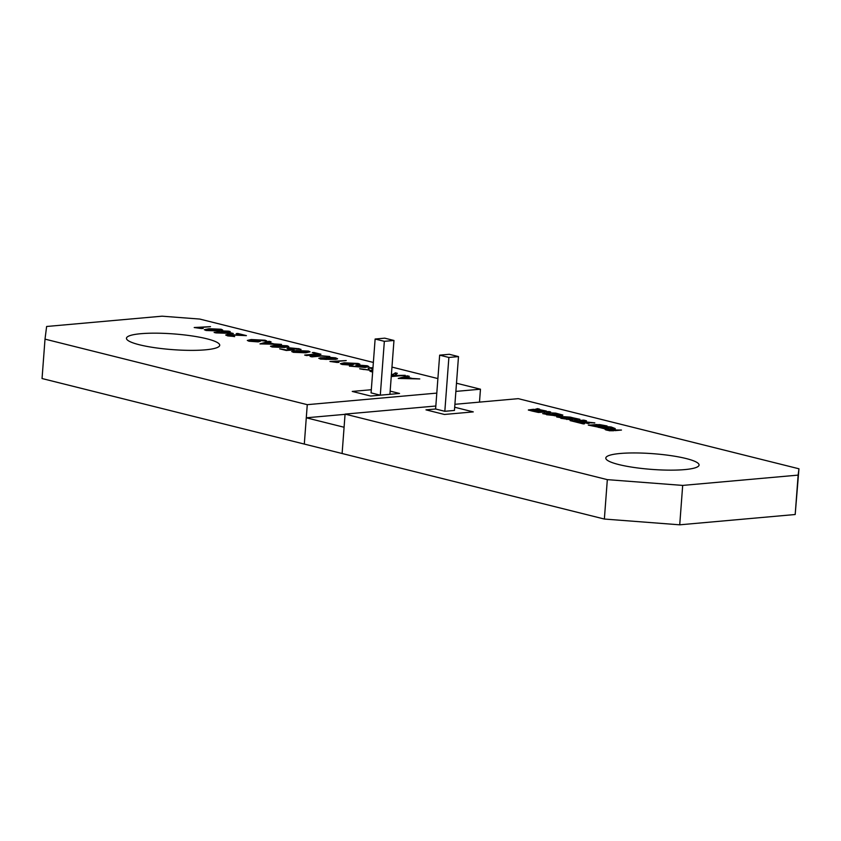 <?xml version="1.0" encoding="UTF-8"?>
<svg xmlns="http://www.w3.org/2000/svg" width="841" height="841" viewBox="0 0 841 841"><rect width="100%" height="100%" fill="white"/><g stroke="black" fill="none" stroke-linecap="round" stroke-linejoin="round"><path stroke-width="1.26" d="M454.855 407.286L473.283 411.89L444.426 414.466L425.988 409.861L435.606 408.999L444.826 411.302L454.445 410.44L458.492 356.595L449.273 354.292L439.654 355.154L435.606 408.999L425.988 409.861L444.426 414.466L473.283 411.89L454.855 407.286M399.538 393.462L370.671 396.037L352.242 391.433L371.312 389.73L352.242 391.433L370.671 396.037L399.538 393.462L390.161 391.118L399.538 393.462M375.128 339.028L371.081 392.873L380.3 395.175L389.919 394.324L393.966 340.479L384.747 338.166L375.128 339.028L384.348 341.33L380.3 395.175M384.348 341.33L393.966 340.479M439.654 355.154L448.873 357.457L444.826 411.302M448.873 357.457L458.492 356.595M306.282 417.798L304.305 444.069L342.108 453.509L344.085 427.249L306.282 417.798L345.052 414.34M205.351 349.835A46.76 7.884 4.3 0 0 219.722 345.283A46.76 7.884 4.3 0 0 191.664 335.885A46.76 7.884 4.3 0 0 140.825 333.709A46.76 7.884 4.3 0 0 126.455 338.261A46.76 7.884 4.3 0 0 154.513 347.659A46.76 7.884 4.3 0 0 205.351 349.835M409.315 376.326L406.666 377.031L412.374 378.461L419.764 378.934L398.256 378.45L407.286 375.822L409.315 376.326M391.422 374.308L393.125 374.55L395.312 372.826L397.341 373.33L395.522 374.256L397.246 375.401L405.267 375.317L391.254 376.568M395.522 374.256L397.236 375.528L404.868 375.349M393.083 374.56L395.302 372.962L397.162 373.425M358.255 364.3L346.965 363.154L351.843 363.754L353.441 364.531L351.317 365.141L342.035 364.468L340.426 363.69L344.263 362.797L358.129 363.48L359.832 364.153L358.255 364.3M319.212 355.606L329.798 356.489L321.115 356.058L311.916 356.878L310.056 356.416L319.212 355.606L329.788 356.616M305.756 352.8L293.362 352.305L291.722 351.538L296.305 350.56L308.458 351.065L310.045 351.832L305.756 352.8M265.167 341.036L253.887 339.901L258.755 340.5L260.363 341.278L258.24 341.888L248.957 341.215L247.338 340.437L251.186 339.543L265.041 340.216L266.755 340.899L265.167 341.036M223.611 331.596L221.593 331.091L223.18 330.944L228.542 331.154L230.234 331.575L226.881 331.88L233.293 333.478L215.916 332.899L214.108 332.447L223.611 331.596L214.497 332.542M210.502 326.644L198.245 327.738L203.144 328.389L201.388 328.547L194.208 327.527L210.502 326.644M456.495 383.223L480.463 389.204L455.875 391.401M436.805 393.104L307.27 404.668L45.015 339.133L42.05 378.534L304.305 444.069L307.27 404.668M437.898 378.576L391.969 367.096M373.362 362.45L199.759 319.065L162.082 316.184L46.623 326.487L45.015 339.133M218.408 330.976L206.013 330.481L204.374 329.714L208.957 328.726L221.109 329.241L222.697 330.008L218.408 330.976M229.236 334.928C227.785 335.107 227.869 335.401 229.477 335.811L234.639 336.505L227.722 335.906L225.735 335.002L227.417 334.518L243.017 335.307L236.237 333.614L237.814 333.478L246.413 335.622L229.236 334.928C227.785 335.107 227.869 335.401 229.477 335.811L234.628 336.631M271.033 341.772L268.384 342.487L274.103 343.916L281.493 344.39L259.974 343.906L269.015 341.267L271.033 341.772M284.51 347.491L272.116 346.997L270.476 346.229L275.06 345.252L287.202 345.756L288.799 346.524L284.51 347.491M290.944 348.227C289.251 348.489 289.493 348.868 291.648 349.372L294.129 349.951L286.276 350.476L279.706 348.836L286.392 349.972L290.786 349.677L287.065 348.311L288.968 347.775L301.004 349.393L289.777 348.647M320.947 354.25L306.523 355.533L304.663 355.07L317.509 353.924L312.284 352.621L313.872 352.474L320.947 354.25M329.567 359.37L320.6 359.107L318.792 358.266L325.393 358.003L326.855 357.089L335.548 357.835L337.588 358.781L335.79 359.328L329.577 359.307M320.284 357.793L325.057 357.656M346.24 360.568L333.982 361.662L338.891 362.313L337.125 362.471L329.945 361.451L346.24 360.568M350.991 365.972L362.692 367.086L355.743 365.677L357.93 365.068L367.191 365.74L368.905 366.56L365.173 367.454L349.404 366.119L362.692 367.086M372.941 368.095L370.839 368.495M371.69 368.127L372.595 369.956L371.091 370.418L359.685 368.747L369.041 369.966L368.19 368.179L372.973 367.675M364.058 369.43L369.031 370.103L369.031 368.968M372.668 372.121L369.977 371.259L372.689 371.501M480.463 389.204L479.486 402.114M198.245 327.738L203.133 328.526M194.586 327.622L210.103 326.686M208.957 328.726L221.099 329.367L222.686 330.071M204.374 329.777L208.946 328.863M206.897 330.029L216.452 330.65C219.638 330.492 220.605 330.103 219.343 329.472M216.452 330.65L216.463 330.524C219.648 330.366 220.615 329.966 219.354 329.336L220.216 329.84M219.354 329.336L210.975 329.178C207.706 329.336 206.613 329.725 207.685 330.366L216.463 330.524M207.674 330.492L206.875 330.093M221.971 331.186L229.835 331.617M226.881 331.88L232.894 333.509M218.45 332.626L229.74 333.257L225.304 332.016L218.45 332.626L229.751 333.131M227.417 334.518L243.017 335.307M225.745 335.075L227.406 334.644M236.615 333.709L246.024 335.654M229.225 335.054C227.774 335.244 227.858 335.538 229.467 335.937M253.887 339.901L260.342 341.341M251.186 339.543L266.744 341.025M247.349 340.5L251.175 339.669M249.735 340.71L256.169 341.572C258.04 341.404 258.219 341.099 256.684 340.647M256.169 341.572L256.179 341.446C258.05 341.278 258.229 340.973 256.694 340.521L257.745 341.089M256.694 340.521L251.606 340.132C249.567 340.3 249.241 340.616 250.639 341.099L256.179 341.446M250.629 341.225L249.703 340.773M268.384 342.487L274.092 344.043L280.957 344.39M260.216 343.969L269.004 341.404L270.781 341.845M262.676 343.98L272.042 344.064L267.427 342.781L262.676 343.98L272.053 343.937M275.06 345.252L287.191 345.882L288.789 346.587M270.476 346.292L275.049 345.378M272.999 346.545L282.555 347.165C285.74 347.007 286.707 346.618 285.446 345.987M282.555 347.165L282.565 347.039C285.751 346.881 286.707 346.481 285.456 345.851L286.318 346.355M285.456 345.851L277.078 345.693C273.809 345.851 272.715 346.25 273.788 346.881L282.565 347.039M273.777 347.007L272.978 346.618M298.639 348.616L300.994 349.52M291.648 349.372L294.119 350.077M290.933 348.363C289.241 348.616 289.483 348.994 291.638 349.499M280.095 348.931L286.382 350.098L290.786 349.677M288.968 347.775L298.629 348.742M287.075 348.384L288.957 347.911M296.305 350.56L308.447 351.191L310.035 351.895M291.722 351.601L296.295 350.686M294.245 351.853L303.801 352.474C306.986 352.316 307.953 351.927 306.692 351.296M303.801 352.474L303.811 352.347C306.997 352.19 307.964 351.79 306.702 351.16L307.564 351.664M306.702 351.16L298.324 351.002C295.054 351.16 293.961 351.559 295.033 352.19L303.811 352.347M295.023 352.316L294.224 351.927M305.052 355.165L317.509 353.924M312.673 352.715L320.558 354.282M310.445 356.51L319.202 355.732M318.802 358.329L320.274 357.93M326.855 357.089L335.538 357.961L337.567 358.844M325.383 358.14L326.844 357.225M328.432 357.656C326.897 357.856 326.918 358.171 328.505 358.592L334.003 359.044C335.622 358.855 335.612 358.539 333.961 358.108M326.55 359.422L326.76 358.56L322.345 358.234L322.177 359.107L322.334 358.371L322.177 359.107L326.55 359.422L326.75 358.697M322.345 358.234L322.187 358.97L326.56 359.296L326.76 358.56M333.972 357.972L328.442 357.52C326.907 357.719 326.928 358.035 328.516 358.466L334.014 358.918C335.633 358.718 335.622 358.413 333.972 357.972C335.622 358.413 335.633 358.718 334.014 358.918L334.003 359.044M328.505 358.592L328.516 358.466C326.928 358.035 326.907 357.719 328.442 357.52M333.982 361.662L338.881 362.439M330.334 361.546L345.851 360.6M346.965 363.154L353.42 364.605M344.263 362.797L359.832 364.29M340.437 363.764L344.253 362.934M342.813 363.964L349.246 364.836C351.128 364.668 351.296 364.353 349.772 363.911M349.246 364.836L349.257 364.7C351.139 364.531 351.307 364.227 349.782 363.775L350.823 364.342M349.782 363.775L344.684 363.396C342.644 363.554 342.329 363.88 343.727 364.353L349.257 364.7M343.717 364.479L342.792 364.027M357.93 365.068L368.884 366.623M355.754 365.74L357.919 365.204M349.572 366.234L350.981 366.108M358.382 366.003L364.878 366.981C366.813 366.802 367.065 366.487 365.604 366.014M364.878 366.981L364.889 366.855C366.823 366.676 367.075 366.35 365.614 365.888L366.571 366.424M365.614 365.888L359.98 365.52C358.077 365.677 357.909 365.993 359.475 366.434L364.889 366.855M359.464 366.571L359.475 366.434C357.909 365.993 358.077 365.677 359.98 365.52M371.68 368.263L372.574 370.019M359.937 368.852L364.048 369.567M369.031 370.103L369.02 369.104M369.672 367.685L372.962 367.801M368.19 368.242L369.662 367.811M370.208 371.365L372.679 371.627M395.512 374.392L395.985 375.212L395.512 374.392M391.412 374.445L393.073 374.687M393.115 374.687L393.399 373.961M391.296 376.064L395.669 375.538L391.401 374.655M391.296 375.927L395.669 375.538M406.666 377.031L412.363 378.597L419.228 378.934M398.487 378.513L407.275 375.948L409.052 376.39M400.957 378.534L410.313 378.618L405.698 377.336L400.957 378.534L410.324 378.492M609.199 430.739L613.625 430.75L611.901 430.319A3.175 0.536 -175.7 0 1 607.402 429.499A3.175 0.536 -175.7 0 1 608.379 429.194A3.175 0.536 -175.7 0 1 611.827 429.341A3.175 0.536 -175.7 0 1 613.741 429.982A3.175 0.536 -175.7 0 1 613.373 430.193L615.097 430.624L621.467 430.056L615.99 430.003A5.498 0.925 4.3 0 0 612.353 428.994A5.498 0.925 4.3 0 0 606.782 428.794A5.498 0.925 4.3 0 0 605.089 429.33A5.498 0.925 4.3 0 0 609.546 430.581M621.078 430.087L615.98 430.129A5.498 0.925 4.3 0 0 612.343 429.12A5.498 0.925 4.3 0 0 606.771 428.921A5.498 0.925 4.3 0 0 605.1 429.394M684.7 469.604A46.76 7.884 4.3 0 0 699.071 465.052A46.76 7.884 4.3 0 0 671.013 455.654A46.76 7.884 4.3 0 0 620.174 453.488A46.76 7.884 4.3 0 0 605.804 458.04A46.76 7.884 4.3 0 0 633.862 467.438A46.76 7.884 4.3 0 0 684.7 469.604M607.328 479.643L604.364 519.044L342.108 453.509L345.073 414.108L607.328 479.643L682.682 485.415L679.728 524.816L795.187 514.513L798.95 468.784L518.256 398.655L454.907 404.311M682.682 485.415L798.141 475.112L795.187 514.513M604.364 519.044L679.728 524.816M798.141 475.112L798.95 468.784M534.582 410.019L537.557 410.303L533.562 409.304L528.369 409.935L531.344 410.86L532.7 410.734L531.764 410.271L535.128 410.524L533.909 410.145L534.582 410.019M532.3 410.776L531.764 410.271M528.369 409.945L529.052 410.282M540.353 410.471L538.009 410.208L540.353 410.471M534.876 409.43L539.628 409.157L537.536 408.631L534.876 409.42M546.398 411.028L538.776 409.451L543.097 410.587L540.616 410.86L545.557 411.228M543.097 410.597L541.005 410.965M544.632 412.069L538.135 410.45L531.933 411.007L538.44 412.458L544.632 412.069M572.616 418.124L568.779 417.578L560.842 418.292L571.891 419.911L568.053 418.534L572.616 418.124M550.603 411.901L543.181 411.501L550.603 411.901M559.959 415.969L554.061 415.044L560.758 416.001L562.135 415.875L559.938 415.454L562.839 415.055L555.691 413.12L547.502 412.689L549.982 414.024L546.093 412.91L554.251 415.443L559.959 415.969M546.093 412.91L546.986 413.457M555.176 415.591L544.831 413.005L544.127 413.478L548.374 414.55L546.545 414.708L554.902 415.612M562.387 417.966L556.71 416.957L562.387 417.966M578.892 419.291L570.356 417.136L561.346 416.495L578.892 419.291M558.96 416.673L564.889 417.746L558.96 416.673M576.716 419.47L570.787 418.86L576.716 419.47M581.205 422.35L575.654 421.982L583.318 423.906L584.537 423.79L582.098 423.181L585.399 422.876L587.87 423.496L589.089 423.391L586.692 422.792L594.829 422.886L581.425 421.467L580.206 421.583L582.813 422.235L579.428 422.518M583.717 420.111L578.03 420.626L575.864 420.08L574.645 420.195L576.81 420.731L573.478 421.026L570.093 420.595L575.055 421.835L586.513 420.815L583.717 420.111L578.03 420.626M600.821 425.819L609.052 427.154L612.837 428.395L611.071 428.784A5.919 0.999 -175.7 0 1 613.268 429.047L615.234 428.574L611.155 426.976L606.929 426.65L607.055 425.945L599.644 424.6L588.322 425.115L597.436 426.965L600.127 426.734L597.015 425.588L606.897 428.048L598.182 427.196L604.416 428.731L608.537 427.953L598.256 425.388L594.272 425.357L597.289 426.503L596.09 426.618L591.034 425.346L598.109 424.716L600.894 425.409M542.666 413.593L547.554 414.413L542.666 413.593M345.073 414.108L435.827 406.014M547.165 414.445L543.044 413.688M604.921 426.839L605.036 426.135M597.289 426.503L591.034 425.346M608.527 428.363L598.245 425.525L594.272 425.483M606.897 428.048L598.193 427.323M599.728 426.765L595.933 425.683M602.934 425.557L596.7 424.505L588.711 425.21M607.034 426.082L602.913 425.63M611.134 427.102L606.929 426.65M615.16 428.637L611.071 427.459M612.837 428.395L611.491 428.815M599.843 427.512L604.343 428.269M586.114 420.847L583.707 420.248M576.81 420.731L570.471 420.689M578.019 420.752L575.023 420.29M581.194 422.487L582.813 422.235M594.692 422.991L580.584 421.677M588.689 423.422L586.692 422.792M584.138 423.832L582.098 423.181M579.417 422.645L576.032 422.087M577.504 419.512L570.85 418.986M564.5 417.777L559.349 416.768M579.922 419.312L570.356 417.262L561.452 416.621M561.998 417.998L557.93 416.852M557.919 416.989L557.099 417.062M557.226 416.232L555.165 415.717M548.374 414.55L546.923 414.802M546.902 413.656L544.148 413.068M546.997 413.877L554.251 415.559M554.892 415.748L554.24 415.696M559.948 416.106L554.65 415.191M549.982 414.024L546.398 413.015M562.797 415.118L555.68 413.246L547.806 412.794M561.672 415.917L559.938 415.454M554.65 415.317L554.061 415.044M552.127 413.951L555.491 414.792M554.976 413.761L560.169 414.624L554.892 413.436L552.421 413.656L557.32 414.876L553.294 413.783L558.876 414.739L554.597 413.667L560.169 414.624M553.683 413.877L558.876 414.739M552.421 413.656L557.583 414.855M550.067 411.901L549.415 411.606M549.383 411.596L543.254 411.627M572.605 418.261L568.779 417.578M572.721 419.838L568.053 418.534M568.758 419.123L566.676 419.438M568.768 417.714L561.231 418.387M544.232 412.111L538.135 410.45M538.124 410.576L532.311 411.102M537.935 411.217L540.9 411.596M535.507 411.438L538.482 411.817M613.236 430.792L611.891 430.455A3.175 0.536 -175.7 0 1 607.391 429.635A3.175 0.536 -175.7 0 1 607.423 429.572M546.387 411.123L538.829 409.578M539.281 409.21L537.525 408.768L534.865 409.556M540.805 410.387L538.219 410.093M534.739 410.555L533.909 410.145M537.157 410.334L533.551 409.441L528.358 410.072"/></g></svg>
